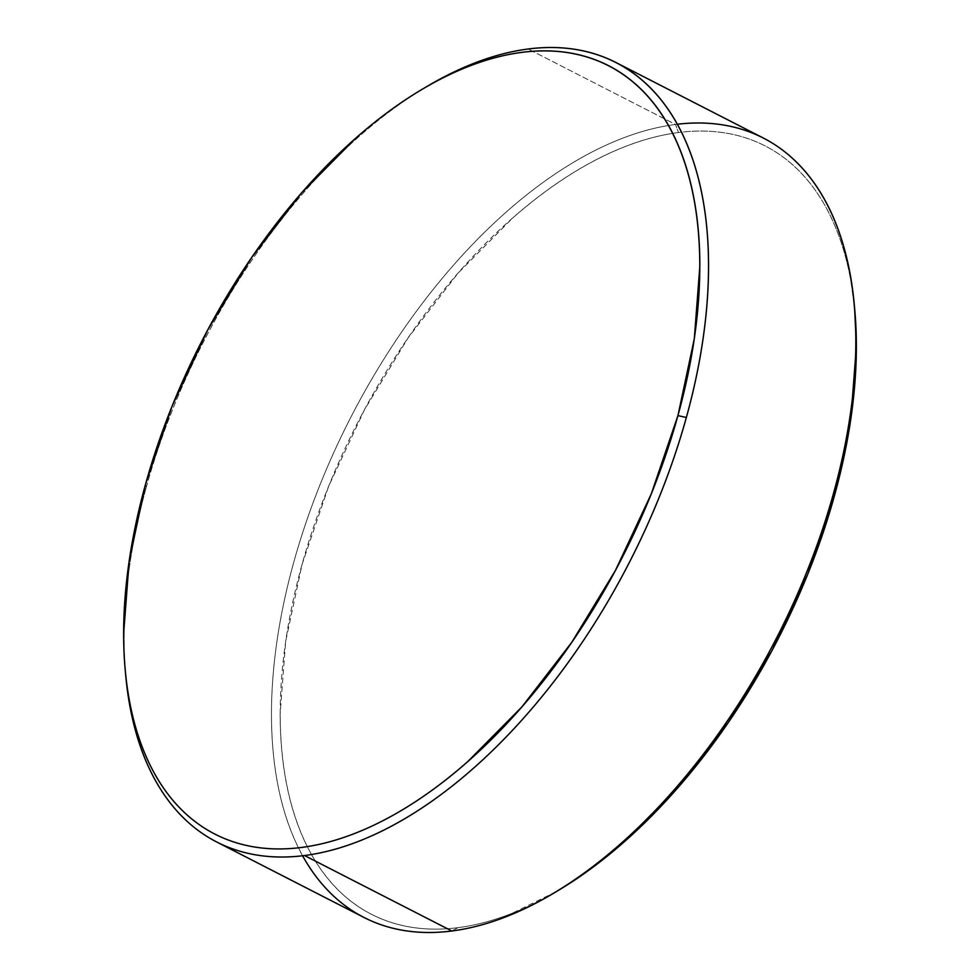 <?xml version="1.0" encoding="UTF-8"?>
<svg xmlns="http://www.w3.org/2000/svg" width="980" height="980" viewBox="0 0 980 980"><rect width="100%" height="100%" fill="white"/><g stroke="black" fill="none" stroke-linecap="round" stroke-linejoin="round"><path stroke-width="0.73" stroke-dasharray="4.9 3.68" d="M427.697 86.032A437.889 239.769 -62.9 0 0 146.351 487.036L145.554 484.181L146.351 487.036A437.889 239.769 117.1 0 1 425.418 87.392M763.334 138.033A437.889 239.769 -62.9 0 0 675.49 124.472L528.183 49L675.49 124.472A437.889 239.769 117.1 0 1 677.413 124.24M556.138 891.702L512.062 913.336C493.504 920.637 475.484 925.414 458.015 927.656L451.817 931L458.015 927.656A431.702 236.376 -62.9 0 0 557.069 891.151M854.781 310.121A431.702 236.376 -62.9 0 0 678.515 132.545L675.49 124.472L678.515 132.545C695.996 130.291 712.595 130.61 728.324 133.488C744.053 136.379 758.606 141.781 771.983 149.683C785.36 157.596 797.304 167.862 807.814 180.504C818.325 193.133 827.206 207.882 834.446 224.751C841.685 241.619 847.149 260.276 850.836 280.733L854.646 308.541M458.015 927.656C440.535 929.91 423.924 929.591 408.195 926.713C392.466 923.822 377.913 918.419 364.536 910.518C351.159 902.605 339.215 892.339 328.704 879.697C318.194 867.067 309.325 852.318 302.085 835.45C294.845 818.594 289.382 799.925 285.682 779.467C281.995 759.022 280.145 737.168 280.145 713.906L285.682 641.275L302.073 564.382L328.704 486.154L364.536 409.628L408.195 337.733L458.003 273.224L512.05 218.589C530.609 202.211 549.339 187.989 568.253 175.922C587.179 163.856 605.91 154.166 624.468 146.865C643.027 139.564 661.035 134.787 678.515 132.545A431.702 236.376 -62.9 0 0 302.073 564.382A431.702 236.376 -62.9 0 0 458.015 927.656M302.587 855.761A437.889 239.769 117.1 0 1 349.554 419.795A437.889 239.769 117.1 0 1 675.49 124.472A437.889 239.769 -62.9 0 0 317.998 489.841A437.889 239.769 -62.9 0 0 363.972 917.452M125.489 672.844A437.889 239.769 117.1 0 1 146.351 487.036A437.889 239.769 -62.9 0 0 125.722 675.404M423.862 88.298L422.931 88.849M125.354 671.459L125.22 669.879"/><path stroke-width="1.47" d="M425.418 87.392A437.889 239.769 117.1 0 1 528.183 49A437.889 239.769 -62.9 0 0 427.697 86.032L422.931 88.849A431.702 236.376 117.1 0 1 677.927 415.618L686.355 417.492A437.889 239.769 -62.9 0 0 528.183 49A437.889 239.769 117.1 0 1 616.028 62.549A437.889 239.769 117.1 0 1 686.355 417.492A437.889 239.769 117.1 0 1 304.511 855.528L451.817 931A437.889 239.769 -62.9 0 0 809.308 565.632A437.889 239.769 -62.9 0 0 763.334 138.033L616.028 62.549M677.413 124.24A437.889 239.769 117.1 0 1 854.278 304.596A437.889 239.769 117.1 0 1 552.304 893.968A437.889 239.769 117.1 0 1 451.817 931L304.511 855.528A437.889 239.769 -62.9 0 0 686.355 417.492L677.927 415.618A431.702 236.376 117.1 0 1 370.465 826.753A431.702 236.376 117.1 0 1 125.22 669.879A431.702 236.376 117.1 0 1 145.554 484.181A431.702 236.376 117.1 0 1 422.931 88.849M552.304 893.968L557.069 891.151A431.702 236.376 -62.9 0 0 854.781 310.121L854.278 304.596M854.646 308.541L856.373 346.295L850.848 418.926L834.446 495.819L807.826 574.047L771.995 650.573L728.336 722.468L678.528 786.977L624.481 841.612C605.922 857.99 587.179 872.212 568.265 884.279L556.138 891.702M125.354 671.459L125.722 675.404A437.889 239.769 -62.9 0 0 304.511 855.528A437.889 239.769 117.1 0 1 216.666 841.967L363.972 917.452A437.889 239.769 -62.9 0 0 451.817 931A437.889 239.769 117.1 0 1 302.587 855.761M216.666 841.967A437.889 239.769 117.1 0 1 125.489 672.844M677.927 415.618L651.296 493.846L615.465 570.372L571.806 642.268L521.997 706.776L467.95 761.411C449.391 777.789 430.661 792.012 411.747 804.078C392.821 816.144 374.091 825.834 355.532 833.135C336.973 840.436 318.966 845.213 301.485 847.455C284.004 849.709 267.405 849.391 251.676 846.512C235.947 843.621 221.394 838.219 208.017 830.317C194.64 822.404 182.696 812.138 172.186 799.496C161.675 786.867 152.794 772.117 145.554 755.249C138.315 738.381 132.851 719.724 129.164 699.267C125.465 678.822 123.627 656.967 123.627 633.705L129.152 561.075L145.554 484.181L172.174 405.953L208.005 329.427L251.664 257.532L301.473 193.023L355.52 138.388C374.078 122.01 392.821 107.788 411.735 95.722C430.649 83.655 449.391 73.966 467.938 66.665C486.497 59.364 504.516 54.586 521.985 52.344C539.466 50.09 556.077 50.409 571.806 53.288C587.535 56.179 602.088 61.581 615.465 69.482C628.842 77.395 640.785 87.661 651.296 100.303C661.806 112.933 670.675 127.682 677.915 144.55C685.155 161.406 690.618 180.075 694.318 200.532C698.005 220.978 699.855 242.832 699.855 266.095L694.318 338.725L677.927 415.618"/></g></svg>
